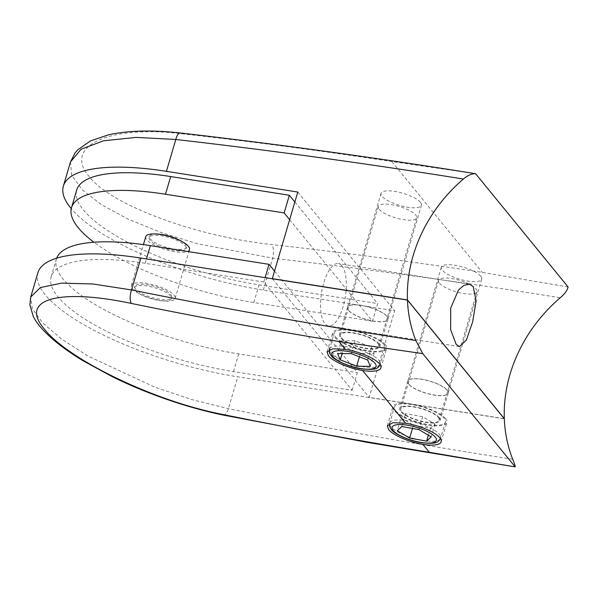 <?xml version="1.0" encoding="UTF-8"?>
<svg xmlns="http://www.w3.org/2000/svg" width="598" height="598" viewBox="0 0 598 598"><rect width="100%" height="100%" fill="white"/><g stroke="black" fill="none" stroke-linecap="round" stroke-linejoin="round"><path stroke-width="0.45" stroke-dasharray="2.99 2.24" d="M395.659 410.721A26.574 7.946 -163.6 0 0 422.928 423.534A26.574 7.946 -163.6 0 0 445.405 422.046A26.574 7.946 -163.6 0 0 444.172 418.361A26.574 7.946 -163.6 0 0 416.896 405.549A26.574 7.946 -163.6 0 0 394.418 407.036A26.574 7.946 -163.6 0 0 395.659 410.721M401.654 411.663A20.003 5.98 -163.6 0 0 422.181 421.313A20.003 5.98 -163.6 0 0 439.104 420.192A20.003 5.98 -163.6 0 0 438.177 417.419A20.003 5.98 -163.6 0 0 417.643 407.769A20.003 5.98 -163.6 0 0 400.727 408.89A20.003 5.98 -163.6 0 0 401.654 411.663M439.47 283.16A20.003 5.98 -163.6 0 0 460.004 292.811A20.003 5.98 -163.6 0 0 476.92 291.689A20.003 5.98 -163.6 0 0 475.993 288.916A20.003 5.98 -163.6 0 0 455.459 279.266A20.003 5.98 -163.6 0 0 438.543 280.395A20.003 5.98 -163.6 0 0 439.47 283.16M401.049 417.905L413.427 425.208L430.403 428.273L435 424.027L422.614 416.724L405.638 413.659L401.049 417.905L397.266 430.754M405.638 413.659L401.856 426.509M422.614 416.724L418.832 429.573M435 424.027L431.218 436.876M430.403 428.273L428.37 435.202M413.427 425.208L412.485 428.43M335.426 336.846A26.529 7.931 -163.6 0 0 362.657 349.651A26.529 7.931 -163.6 0 0 385.09 348.156A26.529 7.931 -163.6 0 0 383.864 344.485A26.529 7.931 -163.6 0 0 356.632 331.681A26.529 7.931 -163.6 0 0 334.192 333.176A26.529 7.931 -163.6 0 0 335.426 336.846M341.383 337.788A20.003 5.98 -163.6 0 0 361.91 347.438A20.003 5.98 -163.6 0 0 378.833 346.309A20.003 5.98 -163.6 0 0 377.899 343.544A20.003 5.98 -163.6 0 0 357.372 333.893A20.003 5.98 -163.6 0 0 340.449 335.015A20.003 5.98 -163.6 0 0 341.383 337.788M379.199 209.285A20.003 5.98 -163.6 0 0 399.733 218.935A20.003 5.98 -163.6 0 0 416.649 217.814A20.003 5.98 -163.6 0 0 415.722 215.041A20.003 5.98 -163.6 0 0 395.188 205.391A20.003 5.98 -163.6 0 0 378.272 206.519A20.003 5.98 -163.6 0 0 379.199 209.285M341.376 340.688L344.067 346.997L360.437 353.403L374.124 353.493L371.44 347.184L355.062 340.778L341.376 340.688L337.593 353.538M355.062 340.778L351.28 353.627M371.44 347.184L367.658 360.033M374.124 353.493L370.341 366.342M360.437 353.403L359.428 356.819M344.067 346.997L342.131 353.568M445.54 418.578A28.076 8.394 -163.6 0 0 416.724 405.033A28.076 8.394 -163.6 0 0 392.983 406.618A28.076 8.394 -163.6 0 0 394.284 410.505A28.076 8.394 -163.6 0 0 423.1 424.049A28.076 8.394 -163.6 0 0 446.848 422.465A28.076 8.394 -163.6 0 0 445.54 418.578M385.269 344.702A28.076 8.394 -163.6 0 0 356.453 331.157A28.076 8.394 -163.6 0 0 332.712 332.742A28.076 8.394 -163.6 0 0 334.013 336.629A28.076 8.394 -163.6 0 0 362.829 350.166A28.076 8.394 -163.6 0 0 386.577 348.589A28.076 8.394 -163.6 0 0 385.269 344.702M439.134 417.568A21.057 6.294 -163.6 0 0 417.524 407.41A21.057 6.294 -163.6 0 0 399.711 408.598A21.057 6.294 -163.6 0 0 400.69 411.514A21.057 6.294 -163.6 0 0 422.3 421.672A21.057 6.294 -163.6 0 0 440.113 420.484A21.057 6.294 -163.6 0 0 439.134 417.568M447.169 390.262A21.057 6.294 -163.6 0 0 425.559 380.104A21.057 6.294 -163.6 0 0 407.754 381.292A21.057 6.294 -163.6 0 0 408.726 384.208A21.057 6.294 -163.6 0 0 430.343 394.366A21.057 6.294 -163.6 0 0 448.149 393.178A21.057 6.294 -163.6 0 0 447.169 390.262M378.863 343.693A21.057 6.294 -163.6 0 0 357.253 333.535A21.057 6.294 -163.6 0 0 339.44 334.723A21.057 6.294 -163.6 0 0 340.419 337.638A21.057 6.294 -163.6 0 0 362.029 347.797A21.057 6.294 -163.6 0 0 379.842 346.608A21.057 6.294 -163.6 0 0 378.863 343.693M386.899 316.387A21.057 6.294 -163.6 0 0 365.288 306.228A21.057 6.294 -163.6 0 0 347.483 307.417A21.057 6.294 -163.6 0 0 348.455 310.332A21.057 6.294 -163.6 0 0 370.072 320.491A21.057 6.294 -163.6 0 0 387.878 319.302A21.057 6.294 -163.6 0 0 386.899 316.387M408.763 384.08A21.057 6.294 16.4 0 1 407.791 381.158A21.057 6.294 16.4 0 1 425.597 379.977A21.057 6.294 16.4 0 1 447.207 390.135A21.057 6.294 16.4 0 1 448.186 393.05A21.057 6.294 16.4 0 1 430.381 394.231A21.057 6.294 16.4 0 1 408.763 384.08M480.74 276.224A21.057 6.294 -163.6 0 0 459.122 266.065A21.057 6.294 -163.6 0 0 441.317 267.246A21.057 6.294 -163.6 0 0 442.296 270.161A21.057 6.294 -163.6 0 0 463.906 280.32A21.057 6.294 -163.6 0 0 481.711 279.139A21.057 6.294 -163.6 0 0 480.74 276.224M348.492 310.198A21.057 6.294 16.4 0 1 347.52 307.282A21.057 6.294 16.4 0 1 365.326 306.101A21.057 6.294 16.4 0 1 386.936 316.26A21.057 6.294 16.4 0 1 387.915 319.175A21.057 6.294 16.4 0 1 370.11 320.356A21.057 6.294 16.4 0 1 348.492 310.198M420.461 202.348A21.057 6.294 -163.6 0 0 398.851 192.19A21.057 6.294 -163.6 0 0 381.046 193.371A21.057 6.294 -163.6 0 0 382.025 196.286A21.057 6.294 -163.6 0 0 403.635 206.445A21.057 6.294 -163.6 0 0 421.44 205.264A21.057 6.294 -163.6 0 0 420.461 202.348M341.959 265.856A31.582 12.065 99 0 0 338.363 263.576A31.582 12.065 99 0 0 322.494 287.802A31.582 12.065 99 0 0 324.938 323.682A31.582 12.065 99 0 0 328.534 325.97A31.582 12.065 99 0 0 344.396 301.743A31.582 12.065 99 0 0 341.959 265.856M185.26 245.868A19.3 5.771 16.4 0 1 186.157 248.544A19.3 5.771 16.4 0 1 169.832 249.628A19.3 5.771 16.4 0 1 150.016 240.314A19.3 5.771 16.4 0 1 149.126 237.645A19.3 5.771 16.4 0 1 165.452 236.554A19.3 5.771 16.4 0 1 185.26 245.868M156.736 234.042A19.3 5.771 -163.6 0 0 149.5 236.359A19.3 5.771 -163.6 0 0 150.397 239.028A19.3 5.771 -163.6 0 0 170.206 248.342A19.3 5.771 -163.6 0 0 186.531 247.258A19.3 5.771 -163.6 0 0 185.634 244.582A19.3 5.771 -163.6 0 0 181.702 241.39M174.093 295.203A22.814 6.825 16.4 0 1 175.147 298.365A22.814 6.825 16.4 0 1 155.854 299.643A22.814 6.825 16.4 0 1 132.442 288.64A22.814 6.825 16.4 0 1 131.388 285.478A22.814 6.825 16.4 0 1 150.681 284.2A22.814 6.825 16.4 0 1 174.093 295.203M189.521 249.53A22.814 6.825 16.4 0 1 170.228 250.816A22.814 6.825 16.4 0 1 146.816 239.813A22.814 6.825 16.4 0 1 145.755 236.651M135.268 290.426A19.3 5.771 -163.6 0 0 155.084 299.74A19.3 5.771 -163.6 0 0 171.409 298.656A19.3 5.771 -163.6 0 0 170.512 295.98A19.3 5.771 -163.6 0 0 150.696 286.674A19.3 5.771 -163.6 0 0 134.371 287.758A19.3 5.771 -163.6 0 0 135.268 290.426M170.886 294.702A19.3 5.771 16.4 0 1 171.783 297.37A19.3 5.771 16.4 0 1 155.458 298.454A19.3 5.771 16.4 0 1 135.649 289.148A19.3 5.771 16.4 0 1 134.752 286.472A19.3 5.771 16.4 0 1 151.077 285.388A19.3 5.771 16.4 0 1 170.886 294.702M263.83 282.002L145.165 263.299A144.021 43.071 -163.6 0 0 51.174 276.777A144.021 43.071 -163.6 0 0 233.504 371.582L352.17 390.285L263.83 282.002L265.108 277.651M352.17 390.285L357.365 372.614L274.519 271.066M56.683 258.179A144.021 43.071 -163.6 0 0 56.376 259.106A144.021 43.071 -163.6 0 0 238.707 353.911L357.365 372.614M289.649 219.668L372.494 321.216L377.697 303.545L259.031 284.842A144.021 43.071 16.4 0 1 76.701 190.037M372.494 321.216L253.836 302.513A144.021 43.071 16.4 0 1 93.916 242.235M294.851 201.997L377.697 303.545M568.1 286.98L482.257 272.389C412.493 261.7 342.355 252.416 271.843 244.545C199.321 237.077 111.617 206.011 89.154 176.447C63.164 146.622 107.984 124.795 181.433 133.728C251.952 141.599 322.09 150.883 391.847 161.572L475.694 173.719M70.489 161.916L71.625 175.177L82.105 189.693L101.331 204.651L128.144 219.16L160.772 232.398L197.153 243.67L272.673 258.194C369.093 269.287 464.945 282.473 560.229 297.752M504.204 418.66L369.153 397.378L394.643 310.766L263.299 290.067A157.917 47.227 16.4 0 1 71.259 208.657M272.411 278.803L369.153 397.378M297.782 192.04L394.643 310.766M512.703 459.242C417.269 444.471 322.501 427.615 228.391 408.673L192.085 399.651L155.032 387.28L87.921 356.012L61.818 339.208L42.869 323.084L32.299 308.74L30.715 297.057M37.838 272.852A157.917 47.227 -163.6 0 0 237.772 376.807L504.331 418.817M439.44 434.425A26.574 7.946 16.4 0 1 440.674 438.102A26.574 7.946 16.4 0 1 418.204 439.597A26.574 7.946 16.4 0 1 390.928 426.778A26.574 7.946 16.4 0 1 389.694 423.1A26.574 7.946 16.4 0 1 412.172 421.605A26.574 7.946 16.4 0 1 439.44 434.425M379.132 360.542A26.529 7.931 16.4 0 1 380.365 364.219A26.529 7.931 16.4 0 1 357.925 365.707A26.529 7.931 16.4 0 1 330.694 352.91A26.529 7.931 16.4 0 1 329.461 349.239A26.529 7.931 16.4 0 1 351.901 347.744A26.529 7.931 16.4 0 1 379.132 360.542M145.165 263.299L146.443 258.949M233.504 371.582L238.707 353.911M253.836 302.513L259.031 284.842M391.847 161.572L482.257 272.389M263.299 290.067L272.673 258.194A10.525 3.872 -83.7 0 0 271.843 244.545M181.433 133.728A10.525 3.872 96.3 0 0 180.192 132.958M223.032 415.027A10.525 4.164 -78.3 0 0 228.391 408.673L237.772 376.807M445.405 422.046L440.472 438.685M439.104 420.192L476.92 291.689M400.727 408.89L438.543 280.395M389.582 423.571L394.418 407.036M385.09 348.156L380.171 364.765M378.833 346.309L416.649 217.814M340.449 335.015L378.272 206.519M329.356 349.673L334.192 333.176M387.362 425.716L392.983 406.618M327.091 351.841L332.712 332.742M407.754 381.292L399.711 408.598M347.483 307.417L339.44 334.723M441.317 267.246L407.791 381.158M381.046 193.371L347.52 307.282M469.273 284.207L338.363 263.576M186.157 248.544L186.531 247.258M175.147 298.365L188.886 251.698M171.409 298.656L171.783 297.37M51.174 276.777L56.376 259.106M134.371 287.758L134.752 286.472M131.388 285.478L143.415 244.604M149.126 237.645L149.5 236.359M459.443 346.601L328.534 325.97M421.44 205.264L387.915 319.175M481.711 279.139L448.186 393.05M387.878 319.302L379.842 346.608M448.149 393.178L440.113 420.484M380.904 367.867L386.577 348.589M441.175 441.743L446.848 422.465"/><path stroke-width="0.9" d="M401.856 426.509L397.266 430.754L409.645 438.057L426.621 441.122L431.218 436.876L418.832 429.573L401.856 426.509M428.37 435.202L426.621 441.122M412.485 428.43L409.645 438.057M351.28 353.627L337.593 353.538L340.284 359.846L356.655 366.253L370.341 366.342L367.658 360.033L351.28 353.627M359.428 356.819L356.655 366.253M342.131 353.568L340.284 359.846M405.631 423.264A28.076 8.394 16.4 0 1 439.866 437.856A28.076 8.394 16.4 0 1 441.175 441.743A28.076 8.394 16.4 0 1 422.853 444.366C409.249 442.266 392.938 435.165 388.67 429.581L387.362 425.716L393.036 422.681L405.631 423.264L362.582 370.491C348.978 368.39 332.667 361.289 328.399 355.705L327.091 351.841L332.765 348.806L345.36 349.389A28.076 8.394 16.4 0 1 379.595 363.98A28.076 8.394 16.4 0 1 380.904 367.867A28.076 8.394 16.4 0 1 362.582 370.491M456.177 344.366L450.63 329.618L450.72 308.015L458.457 290.06L463.966 285.321L469.273 284.207L473.197 286.547L476.135 300.884L472.622 321.956L466.343 340.135L459.443 346.601L456.177 344.366M143.415 244.604L145.755 236.651A22.814 6.825 16.4 0 1 165.048 235.373A22.814 6.825 16.4 0 1 188.46 246.376A22.814 6.825 16.4 0 1 189.521 249.53L188.886 251.698M265.108 277.651L269.025 264.331L150.367 245.629A144.021 43.071 -163.6 0 0 56.683 258.179M274.519 271.066L269.025 264.331M93.916 242.235A144.021 43.071 16.4 0 1 71.498 207.708L76.701 190.037A144.021 43.071 16.4 0 1 170.692 176.56L289.357 195.262L294.851 201.997M71.498 207.708A144.021 43.071 16.4 0 1 165.497 194.23L284.155 212.933L289.357 195.262M284.155 212.933L289.649 219.668M181.702 241.39A19.3 5.771 -163.6 0 0 156.736 234.042M71.259 208.657A157.917 47.227 16.4 0 1 63.373 186.113A157.917 47.227 16.4 0 1 166.431 171.334L297.782 192.04L272.292 278.646L407.462 299.949A148.797 130.11 140.8 0 1 463.36 179.026C368.084 163.74 272.232 150.554 175.812 139.469L136.112 137.398L103.618 140.777L81.096 149.238L70.489 161.916L74.989 153.036L77.762 149.806L90.477 140.934L108.35 134.856C127.912 130.499 151.862 129.871 180.192 132.958C279.259 144.395 377.727 157.977 475.582 173.697L568.1 286.98C567.233 290.479 564.609 294.067 560.229 297.752A148.797 130.11 -39.2 0 0 504.323 418.682L504.204 418.66M407.462 299.949L504.323 418.682M475.694 173.719C471.874 173.555 467.763 175.326 463.36 179.026M223.032 415.027C185.948 407.417 145.501 393.08 112.671 376.875L83.458 360.99C71.065 353.493 60.63 346.063 52.153 338.7C42.458 330.066 36.142 322.584 33.211 316.252L29.9 304.913L30.715 297.057L40.365 287.556L61.654 283.131L92.862 283.975L131.523 289.948C225.633 308.882 320.401 325.746 415.834 340.516L422.749 353.62L338.902 341.473C269.309 330.201 200.173 317.531 131.478 303.463C59.651 288.176 18.374 298.91 44.334 329.027C66.812 358.292 151.556 400.548 221.888 414.272C290.583 428.34 359.719 441.01 429.312 452.282L515.17 466.889L367.269 442.363L223.032 415.027A10.525 4.164 -78.3 0 1 221.888 414.272M415.834 340.516A148.797 130.11 140.8 0 1 407.462 300.084L140.904 258.074A157.917 47.227 -163.6 0 0 37.838 272.852L30.722 297.049M407.462 300.084L504.331 418.817A148.797 130.11 -39.2 0 0 512.703 459.242C514.624 463.943 515.446 466.485 515.155 466.881L422.749 353.62M393.185 430.5A23.06 6.899 -163.6 0 0 421.313 442.483A23.06 6.899 -163.6 0 0 435.292 437.131A23.06 6.899 -163.6 0 0 407.171 425.148A23.06 6.899 -163.6 0 0 393.185 430.5M332.951 356.625A23.023 6.884 -163.6 0 0 361.028 368.592A23.023 6.884 -163.6 0 0 374.983 363.255A23.023 6.884 -163.6 0 0 346.907 351.288A23.023 6.884 -163.6 0 0 332.951 356.625M146.443 258.949L150.367 245.629M165.497 194.23L170.692 176.56M166.431 171.334L175.812 139.469A10.525 3.872 96.3 0 1 180.192 132.958M429.312 452.282L422.853 444.366M345.36 349.389L338.902 341.473M131.478 303.463A10.525 4.164 101.7 0 1 131.523 289.948L140.904 258.074M440.674 438.102C438.035 442.475 437.258 444.179 422.046 442.789C408.726 441.204 392.617 432.705 391.413 429.506C389.799 427.764 389.223 425.634 389.694 423.1M380.365 364.219C377.644 368.652 376.987 370.244 361.76 368.899C348.462 367.314 332.383 358.83 331.18 355.631C329.588 353.956 329.012 351.826 329.461 349.239M63.373 186.113L70.489 161.916"/></g></svg>
